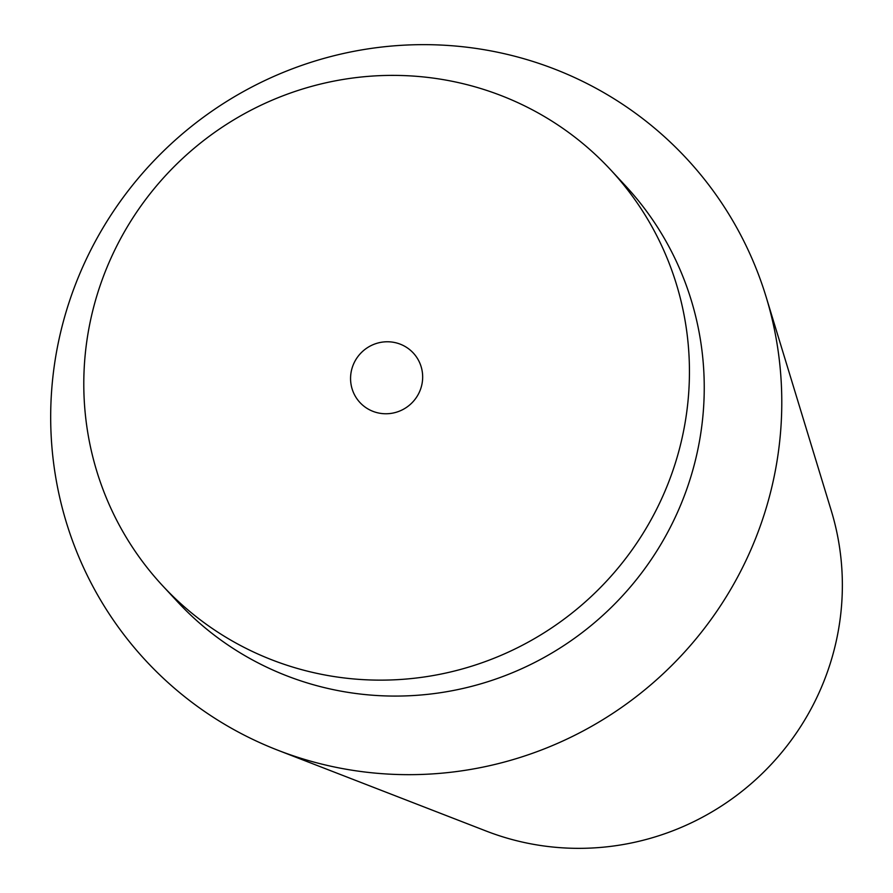 <?xml version="1.0" encoding="UTF-8"?>
<svg xmlns="http://www.w3.org/2000/svg" width="893" height="893" viewBox="0 0 893 893"><rect width="100%" height="100%" fill="white"/><g stroke="black" fill="none" stroke-linecap="round" stroke-linejoin="round"><path stroke-width="1.34" d="M162.615 585.719L177.428 601.67A305.652 299.523 -42.9 0 0 670.018 527.897A305.652 299.523 -42.9 0 0 625.424 185.744L610.611 169.793A305.652 299.523 -42.9 0 0 182.831 158.251A305.652 299.523 -42.9 0 0 162.615 585.719A305.652 299.523 -42.9 0 0 655.216 511.957A305.652 299.523 -42.9 0 0 610.611 169.793M740.464 571.654A368.965 361.565 -42.9 0 0 766.138 296.956A368.965 361.565 -42.9 0 0 170.228 144.688A368.965 361.565 -42.9 0 0 277.89 750.243A368.965 361.565 -42.9 0 0 740.464 571.654M277.89 750.243L486.294 831.093A260.734 255.498 -42.9 0 0 813.166 704.89A260.734 255.498 -42.9 0 0 831.305 510.785L766.138 296.956M418.594 393.735A36.39 35.653 -42.9 0 0 413.28 353.003A36.39 35.653 -42.9 0 0 362.357 351.63A36.39 35.653 -42.9 0 0 359.946 402.52A36.39 35.653 -42.9 0 0 418.594 393.735"/></g></svg>
